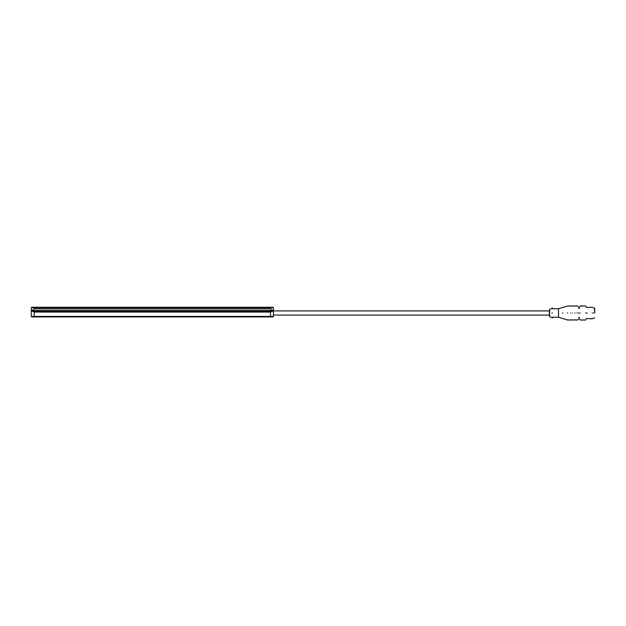 <?xml version="1.0" encoding="UTF-8"?>
<svg xmlns="http://www.w3.org/2000/svg" width="626" height="626" viewBox="0 0 626 626"><rect width="100%" height="100%" fill="white"/><g stroke="black" fill="none" stroke-linecap="round" stroke-linejoin="round"><path stroke-width="0.94" d="M593.683 313C593.683 319.683 593.683 319.683 593.683 313C593.683 306.317 593.683 306.317 593.683 313M592.712 313C592.712 306.317 592.712 306.317 592.712 313C592.712 319.683 592.712 319.683 592.712 313M549.425 313C549.425 323.603 549.425 302.397 549.425 313M549.636 313C549.636 324.964 549.636 301.036 549.636 313M551.944 313C551.944 319.432 551.944 319.432 551.944 313C551.944 306.568 551.944 306.568 551.944 313M552.429 313C552.429 319.432 552.429 319.432 552.429 313C552.429 306.568 552.429 306.568 552.429 313M558.517 313C558.517 327.421 558.517 298.579 558.517 313M562.406 313C562.406 319.557 562.406 319.557 562.406 313C562.406 306.443 562.406 306.443 562.406 313M562.891 313C562.891 320.183 562.891 320.183 562.891 313C562.891 305.817 562.891 305.817 562.891 313M567.242 313C567.242 321.428 567.242 321.428 567.242 313C567.242 304.572 567.242 304.572 567.242 313M567.727 313C567.727 322.054 567.727 322.054 567.727 313C567.727 303.946 567.727 303.946 567.727 313M570.732 313C570.732 322.054 570.732 322.054 570.732 313C570.732 303.946 570.732 303.946 570.732 313M572.18 313C572.18 322.054 572.18 322.054 572.18 313C572.18 303.946 572.18 303.946 572.18 313M574.605 313C574.605 322.054 574.605 322.054 574.605 313C574.605 303.946 574.605 303.946 574.605 313M576.053 313C576.053 322.054 576.053 322.054 576.053 313C576.053 303.946 576.053 303.946 576.053 313M578.479 313C578.479 320.802 578.479 320.802 578.479 313C578.479 305.198 578.479 305.198 578.479 313M579.347 313C579.347 320.089 579.347 320.089 579.347 313C579.347 305.911 579.347 305.911 579.347 313M580.224 313C580.224 322.054 580.224 322.054 580.224 313C580.224 303.946 580.224 303.946 580.224 313M585.646 313C585.646 322.054 585.646 322.054 585.646 313C585.646 303.946 585.646 303.946 585.646 313M586.132 313C586.132 304.572 586.132 304.572 586.132 313C586.132 321.428 586.132 321.428 586.132 313M587.196 313C587.196 320.496 587.196 320.496 587.196 313C587.196 305.504 587.196 305.504 587.196 313M592.086 313C592.086 320.496 592.086 320.496 592.086 313C592.086 305.504 592.086 305.504 592.086 313M594.7 308.712L594.7 313C594.7 306.623 594.7 306.623 594.7 313C594.7 319.377 594.7 319.377 594.7 313L594.457 308.978M34.203 308.853L270.51 308.853L272.678 310.527L272.678 311.114L270.51 312.077L34.203 312.077L32.043 311.114L32.043 310.527L34.203 308.853L34.203 307.718L31.3 307.718L31.785 307.241L272.928 307.241L273.413 307.718L270.51 307.718L270.51 307.241M34.203 307.241L34.203 307.718L270.51 307.718L270.51 308.853M270.51 312.077L270.51 316.435L273.413 316.435L272.928 316.92L31.785 316.92L31.3 316.435L34.203 316.435L34.203 316.92M270.51 316.92L270.51 316.435L34.203 316.435L34.203 312.077M31.3 307.718L31.3 316.435M273.413 316.435L273.413 307.718M272.678 311.114L32.043 311.114M32.043 310.527L272.678 310.527M577.508 313C577.508 322.054 577.508 322.054 577.508 313C577.508 303.946 577.508 303.946 577.508 313M586.421 313C586.421 319.73 586.421 319.73 586.421 313C586.421 306.27 586.421 306.27 586.421 313M586.679 313C586.679 306.27 586.679 306.27 586.679 313C586.679 319.73 586.679 319.73 586.679 313M586.938 313C586.938 319.917 586.938 319.917 586.938 313C586.938 306.083 586.938 306.083 586.938 313M552.429 317.985L549.636 316.537L549.425 315.081L273.413 315.081M552.429 308.015L549.636 309.463L549.425 310.919L273.413 310.919M593.683 318.18L592.086 318.814L586.132 318.509M593.683 307.82L592.086 307.186L586.132 307.491M549.425 309.862L549.425 316.138M570.732 320.019L567.727 320.019L558.517 317.265L552.429 317.265M570.732 305.981L567.727 305.981L558.517 308.735L552.429 308.735M570.732 319.878L572.18 319.878M570.732 306.122L572.18 306.122M574.605 320.019L572.18 320.019M574.605 305.981L572.18 305.981M574.605 319.878L576.053 319.878M574.605 306.122L576.053 306.122M578.479 319.057L577.508 320.019L576.053 320.019M578.479 306.943L577.508 305.981L576.053 305.981M578.479 317.554L579.347 317.554M578.479 308.446L579.347 308.446M586.132 319.534L585.646 320.019L580.224 320.019L579.347 318.501M586.132 306.466L585.646 305.981L580.224 305.981L579.347 307.499M593.683 307.961L594.7 308.055M593.683 318.039L594.7 317.945"/></g></svg>
